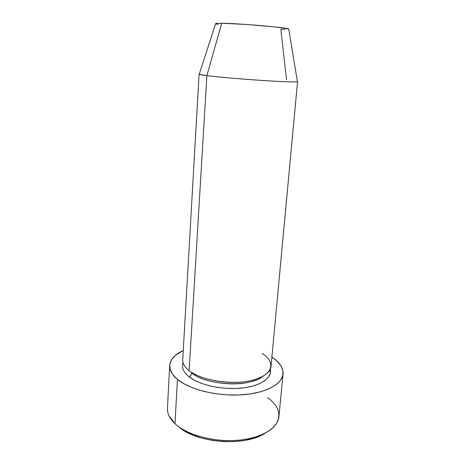 <?xml version="1.0" encoding="UTF-8"?>
<svg xmlns="http://www.w3.org/2000/svg" width="465" height="465" viewBox="0 0 465 465"><rect width="100%" height="100%" fill="white"/><g stroke="black" fill="none" stroke-linecap="round" stroke-linejoin="round"><path stroke-width="0.7" d="M267.433 397.453C278.663 405.707 281.569 414.553 276.152 423.987C269.781 433.589 251.147 440.611 229.361 440.622C207.582 440.646 185.529 433.566 174.991 423.702C186.791 434.839 213.342 442.186 237.191 440.332C261.074 438.524 277.936 428.166 278.884 416.698L283.069 374.139M262.307 434.763L254.274 438.065L244.817 440.384L234.331 441.593L223.31 441.611L212.267 440.431L201.729 438.111L192.179 434.781L184.041 430.602L178.665 426.707C196.085 443.151 245.357 446.859 265.044 433.206M262.847 376.342C250.135 387.607 206.28 385.619 191.76 372.982C191.481 374.831 190.487 376.046 188.784 376.638L184.954 372.82L182.838 368.885L182.454 364.984L183.065 362.665M215.609 23.732L216.179 23.395L221.735 23.267L246.334 24.476L274.809 26.906L288.73 28.987C288.073 27.627 238.865 23.39 221.735 23.267L206.879 75.621C217.794 77.01 240.544 79.021 260.917 80.369C281.319 81.73 296.054 82.218 297.426 81.671L297.565 81.567C297.652 82.235 283.563 81.846 262.754 80.492C241.986 79.143 218.126 77.051 206.879 75.621L189.139 370.663C198.811 378.324 219.788 383.398 238.464 382.288C257.162 381.207 270.415 374.296 271.031 366.391L297.565 81.567M177.456 379.376L174.991 423.702L177.456 379.376C172.038 374.813 169.446 370.187 169.679 365.507C170.26 359.416 174.794 354.4 183.268 350.459L175.543 355.219L171.684 359.521L169.812 364.264L170.109 369.286L172.66 374.395L177.456 379.376L184.39 384.009L193.219 388.06L203.589 391.332L215.033 393.646L227.025 394.884L238.975 394.977L250.321 393.925L260.528 391.809L269.154 388.74L275.867 384.898L280.447 380.469L282.796 375.668L282.912 370.704L280.906 365.769L276.931 361.043L271.891 357.12C279.686 362.287 283.412 367.925 283.075 374.034C282.255 384.311 265.219 393.471 240.911 394.878C216.644 396.337 189.54 389.484 177.456 379.376M284.673 29.504L280.848 29.452L286.527 79.713M218.376 24.413L216.277 23.977M169.679 365.507L167.447 408.322C167.191 413.542 169.702 418.674 174.991 423.702L169.057 415.931M188.784 376.638C199.008 384.921 222.032 390.089 241.323 388.112C260.673 386.188 272.502 377.801 270.27 369.222L270.177 373.837L268.206 377.522L264.544 380.899L259.272 383.811L252.576 386.119L244.724 387.7L236.04 388.473L226.914 388.391L217.76 387.455L209.006 385.706L201.043 383.236L194.207 380.161L188.784 376.638C190.487 376.046 191.481 374.831 191.76 372.982C203.908 383.276 237.406 387.322 254.942 380.463M199.09 74.162L182.733 359.753C182.547 363.456 184.681 367.094 189.139 370.663L206.879 75.621C201.688 74.958 199.09 74.47 199.09 74.162L199.299 74.034M199.212 74.29L206.879 75.621L221.735 23.267L215.684 23.494L199.212 74.29M189.139 370.663C201.572 380.748 233.11 385.514 253.1 380.079C273.269 374.796 276.041 362.043 262.144 353.412M297.426 81.671L288.73 28.987"/></g></svg>
